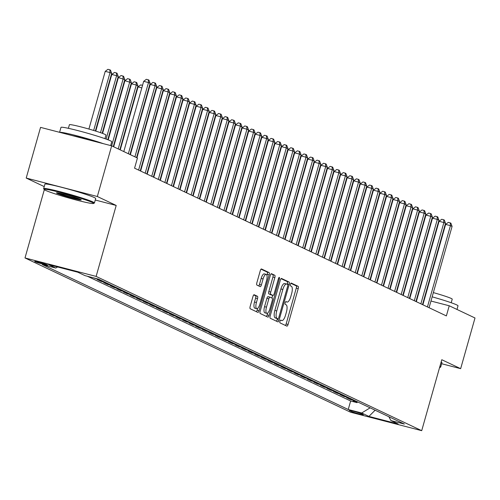 <?xml version="1.0" encoding="UTF-8"?>
<svg xmlns="http://www.w3.org/2000/svg" width="500" height="500" viewBox="0 0 500 500"><rect width="100%" height="100%" fill="white"/><g stroke="black" fill="none" stroke-linecap="round" stroke-linejoin="round"><path stroke-width="0.75" d="M279.956 321.275A1.45 0.494 104.5 0 0 280.012 322.881L286.863 326.125A2.069 0.7 104.5 0 0 286.906 326.138A2.069 0.7 104.5 0 0 288.069 324.438L298.206 288.625A2.069 0.7 104.5 0 0 298.125 286.325L291.275 283.081A1.45 0.494 104.5 0 0 291.244 283.075A1.45 0.494 104.5 0 0 290.431 284.262A1.45 0.494 104.5 0 0 290.487 285.869L291.375 286.288A6.631 2.244 104.5 0 1 291.631 293.631L290.788 296.619A6.631 2.244 104.5 0 1 287.062 302.056A6.631 2.244 104.5 0 1 286.925 302.006L286.038 301.588A1.45 0.494 104.5 0 0 286.012 301.581A1.45 0.494 104.5 0 0 285.194 302.769A1.45 0.494 104.5 0 0 285.25 304.375L286.137 304.794A6.631 2.244 104.5 0 1 286.4 312.137L285.55 315.125A6.631 2.244 104.5 0 1 281.825 320.562A6.631 2.244 104.5 0 1 281.688 320.513L280.806 320.094A1.45 0.494 104.5 0 0 280.775 320.081A1.45 0.494 104.5 0 0 279.956 321.275M35.056 261.688A6.756 0.413 -164.2 0 0 42.219 263.988A6.756 0.413 -164.2 0 0 47.706 265.119A6.756 0.413 -164.2 0 0 47.362 264.875A6.756 0.413 -164.2 0 0 40.2 262.575A6.756 0.413 -164.2 0 0 34.706 261.444A6.756 0.413 -164.2 0 0 35.056 261.688M254.2 294.738A2.069 0.7 104.5 0 0 254.156 294.725A2.069 0.7 104.5 0 0 252.994 296.425L250.15 306.475A2.069 0.7 104.5 0 0 250.231 308.769L257.831 312.369A2.069 0.7 104.5 0 0 257.875 312.387A2.069 0.7 104.5 0 0 259.044 310.688L269.175 274.869A2.069 0.7 104.5 0 0 269.094 272.575L261.494 268.969A2.069 0.7 104.5 0 0 261.45 268.956A2.069 0.7 104.5 0 0 260.287 270.656L256.85 282.794A2.069 0.7 104.5 0 0 256.931 285.087L260.188 286.631A2.069 0.7 104.5 0 0 260.231 286.644A2.069 0.7 104.5 0 0 261.394 284.944L263.094 278.925A5.544 1.875 104.5 0 1 266.212 274.381A5.544 1.875 104.5 0 1 266.544 280.562L259.869 304.137A5.544 1.875 104.5 0 1 256.756 308.688A5.544 1.875 104.5 0 1 256.425 302.506L257.538 298.575A2.069 0.7 104.5 0 0 257.456 296.281L254.112 294.719M95.262 200.019L116.2 205.45L97.331 196.506L111.675 145.831L40.55 127.375L26.206 178.056L44.219 186.594M116.2 205.45L96.125 276.406L421.706 430.675L350.581 412.225L25 257.95L96.125 276.406M441.625 363.725L460.656 368.669L441.788 359.725L421.706 430.675M460.656 368.669L475 317.987L449.237 305.775L430.962 301.038M111.675 145.831L137.438 158.038L134.569 168.175L446.369 315.912L449.237 305.775M270.188 315.969A2.069 0.7 104.5 0 0 270.269 318.263L277.875 321.863A2.069 0.7 104.5 0 0 277.913 321.881A2.069 0.7 104.5 0 0 279.081 320.181L289.212 284.363A2.069 0.7 104.5 0 0 289.131 282.069L281.531 278.469A2.069 0.7 104.5 0 0 281.488 278.45A2.069 0.7 104.5 0 0 280.325 280.15L270.188 315.969M267.856 317.119L260.25 313.519A2.069 0.7 104.5 0 1 260.169 311.219L270.306 275.4A2.069 0.7 104.5 0 1 271.469 273.7A2.069 0.7 104.5 0 1 271.512 273.719L274.769 275.262A2.069 0.7 104.5 0 1 274.85 277.556L270.738 292.081A2.069 0.7 104.5 0 0 270.819 294.375L272.975 295.4A2.069 0.7 104.5 0 0 273.019 295.413A2.069 0.7 104.5 0 0 274.181 293.712L278.463 278.594A1.45 0.494 104.5 0 1 279.281 277.4A1.45 0.494 104.5 0 1 279.363 279.019L269.062 315.431A2.069 0.7 104.5 0 1 267.894 317.131A2.069 0.7 104.5 0 1 267.856 317.119M93.825 277.919L94.556 278.106M101.788 280.694L97.144 279.488L101.081 281.356L101.3 280.569M108.356 283.806L103.706 282.6L107.644 284.469L107.869 283.681M114.919 286.919L110.269 285.712L114.206 287.575L114.431 286.788M121.481 290.025L116.831 288.819L120.775 290.688L120.994 289.9M128.05 293.137L123.4 291.931L127.338 293.8L127.562 293.012M134.613 296.25L129.963 295.044L133.9 296.906L134.125 296.119M141.175 299.356L136.525 298.15L140.463 300.019L140.688 299.231M147.738 302.469L143.094 301.262L147.031 303.131L147.25 302.344M154.306 305.581L149.656 304.375L153.594 306.238L153.819 305.45M160.869 308.688L156.219 307.481L160.156 309.35L160.381 308.562M167.431 311.8L162.781 310.594L166.725 312.462L166.944 311.675M173.994 314.913L169.35 313.706L173.287 315.569L173.506 314.781M180.562 318.019L175.912 316.812L179.85 318.681L180.075 317.894M187.125 321.131L182.475 319.925L186.412 321.794L186.637 321.006M193.688 324.244L189.037 323.038L192.981 324.9L193.2 324.113M200.256 327.35L195.606 326.144L199.544 328.013L199.762 327.225M206.819 330.462L202.169 329.256L206.106 331.119L206.331 330.337M213.381 333.575L208.731 332.369L212.669 334.231L212.894 333.444M219.944 336.681L215.3 335.475L219.237 337.344L219.456 336.556M226.513 339.794L221.863 338.587L225.8 340.45L226.025 339.669M233.075 342.9L228.425 341.694L232.362 343.562L232.587 342.775M239.638 346.012L234.988 344.806L238.931 346.675L239.15 345.887M246.2 349.125L241.556 347.919L245.494 349.781L245.712 349M252.769 352.231L248.119 351.025L252.056 352.894L252.281 352.106M259.331 355.344L254.681 354.137L258.619 356.006L258.844 355.219M265.894 358.456L261.244 357.25L265.188 359.113L265.406 358.331M272.462 361.562L267.812 360.356L271.75 362.225L271.969 361.438M279.025 364.675L274.375 363.469L278.312 365.337L278.538 364.55M285.587 367.788L280.938 366.581L284.875 368.444L285.1 367.656M292.15 370.894L287.506 369.688L291.444 371.556L291.663 370.769M298.719 374.006L294.069 372.8L298.006 374.669L298.231 373.881M305.281 377.119L300.631 375.913L304.569 377.775L304.794 376.987M311.844 380.225L307.194 379.019L311.131 380.887L311.356 380.1M318.406 383.338L313.762 382.131L317.7 384L317.919 383.212M324.975 386.45L320.325 385.244L324.263 387.106L324.487 386.319M331.538 389.556L326.887 388.35L330.825 390.219L331.05 389.431M338.1 392.669L333.45 391.463L337.394 393.331L337.612 392.544M344.669 395.781L340.019 394.575L343.956 396.438L344.175 395.65M351.231 398.888L346.581 397.681L350.519 399.55L355.169 400.756M350.744 398.762L350.519 399.55M362.969 414.469L361.525 413.781A6.544 0.4 -164.2 0 0 354.588 411.55A6.544 0.4 -164.2 0 0 349.269 410.456A6.544 0.4 -164.2 0 0 349.606 410.688L351.05 411.375A6.544 0.4 -164.2 0 0 357.987 413.606A6.544 0.4 -164.2 0 0 363.306 414.7A6.544 0.4 -164.2 0 0 362.969 414.469M57.575 266.962L55.8 268.05L42.344 264.562L348.237 409.5L361.694 412.994L370.112 407.837M55.8 268.05L48.581 264.631L77.8 272.213L85.019 275.631L98.475 279.125L404.369 424.069L390.913 420.575L398.131 423.994L368.913 416.419L361.694 412.994M348.606 397.644L343.956 396.438M342.038 394.538L337.394 393.331M335.475 391.425L330.825 390.219M328.913 388.312L324.263 387.106M322.35 385.206L317.7 384M315.781 382.094L311.131 380.887M309.219 378.981L304.569 377.775M302.656 375.875L298.006 374.669M296.094 372.762L291.444 371.556M289.525 369.65L284.875 368.444M282.962 366.544L278.312 365.337M276.4 363.431L271.75 362.225M269.831 360.319L265.188 359.113M263.269 357.212L258.619 356.006M256.706 354.1L252.056 352.894M250.144 350.988L245.494 349.781M243.575 347.881L238.931 346.675M237.013 344.769L232.362 343.562M230.45 341.656L225.8 340.45M223.888 338.55L219.237 337.344M217.319 335.438L212.669 334.231M210.756 332.325L206.106 331.119M204.194 329.219L199.544 328.013M197.625 326.106L192.981 324.9M191.062 323L186.412 321.794M184.5 319.887L179.85 318.681M177.938 316.775L173.287 315.569M171.369 313.669L166.725 312.462M164.806 310.556L160.156 309.35M158.244 307.444L153.594 306.238M151.681 304.337L147.031 303.131M145.113 301.225L140.463 300.019M138.55 298.113L133.9 296.906M131.988 295.006L127.338 293.8M125.419 291.894L120.775 290.688M118.856 288.781L114.206 287.575M112.294 285.675L107.644 284.469M105.731 282.562L101.081 281.356M99.162 279.45L94.519 278.244M87.387 276.25L350.644 400.988L357.081 402.663L353.144 400.794L357.794 402M97.331 196.506L26.206 178.056M44.312 189.694L25 257.95M417.644 296.988L417.269 296.812M411.081 293.881L410.706 293.7M404.519 290.769L404.144 290.594M397.95 287.656L397.581 287.481M391.388 284.55L391.012 284.369M384.825 281.438L384.45 281.262M378.263 278.331L377.887 278.15M371.694 275.219L371.319 275.038M365.131 272.106L364.756 271.931M358.569 269L358.194 268.819M352.006 265.887L351.631 265.712M345.438 262.775L345.062 262.6M338.875 259.669L338.5 259.488M332.312 256.556L331.938 256.381M325.744 253.444L325.375 253.269M319.181 250.338L318.806 250.156M312.619 247.225L312.244 247.05M306.056 244.112L305.681 243.938M299.488 241.006L299.113 240.825M292.925 237.894L292.55 237.719M286.363 234.781L285.988 234.606M279.8 231.675L279.425 231.494M273.231 228.562L272.856 228.388M266.669 225.45L266.294 225.275M260.106 222.344L259.731 222.162M253.544 219.231L253.169 219.056M246.975 216.119L246.6 215.944M240.413 213.012L240.037 212.831M233.85 209.9L233.475 209.725M227.281 206.788L226.912 206.612M220.719 203.681L220.344 203.5M214.156 200.569L213.781 200.394M207.594 197.463L207.219 197.281M201.025 194.35L200.65 194.169M194.462 191.238L194.088 191.062M187.9 188.131L187.525 187.95M181.337 185.019L180.963 184.838M174.769 181.906L174.394 181.731M168.206 178.8L167.831 178.619M161.644 175.688L161.269 175.512M155.075 172.575L154.706 172.4M148.512 169.469L148.138 169.288M141.95 166.356L141.575 166.181M424.425 299.337L424.031 299.237M357.306 401.875L357.081 402.663M350.644 400.988L348.237 409.5M388.85 416.712L390.913 420.575M375.119 410.206L368.913 416.419M285.413 325.438A2.069 0.7 104.5 0 0 286.144 323.944L296.281 288.125A2.069 0.7 104.5 0 0 296.2 285.831L290.869 283.3M287.169 284.3L287.294 283.863A2.069 0.7 104.5 0 0 287.213 281.569L281.056 278.656M276.425 321.181A2.069 0.7 104.5 0 0 277.156 319.681L277.456 318.619M277.95 318.744A1.45 0.494 104.5 0 0 277.981 318.756A1.45 0.494 104.5 0 0 278.8 317.562L287.694 286.125A1.45 0.494 104.5 0 0 287.638 284.519L286.7 284.075A6.631 2.244 104.5 0 0 286.569 284.025A6.631 2.244 104.5 0 0 282.838 289.469L276.756 310.956A6.631 2.244 104.5 0 0 277.019 318.3L277.95 318.744L276.031 318.244A1.45 0.494 104.5 0 0 276.062 318.256A1.45 0.494 104.5 0 0 276.094 318.263M286.425 284L284.781 283.575A6.631 2.244 104.5 0 0 284.644 283.525A6.631 2.244 104.5 0 0 280.919 288.969L282.838 289.469M276.031 318.244L275.094 317.8A6.631 2.244 104.5 0 1 274.837 310.456L280.919 288.969M271.038 273.906L274.769 275.262M271.144 294.925A2.069 0.7 104.5 0 1 271.094 294.919A2.069 0.7 104.5 0 1 271.056 294.9L268.894 293.875A2.069 0.7 104.5 0 1 268.812 291.581L272.925 277.056A2.069 0.7 104.5 0 0 272.844 274.762M272.688 295.331L271.913 298.056M267.669 313.056L267.137 314.938L269.062 315.431M266.469 307.156A5.544 1.875 104.5 0 0 266.8 313.337A5.544 1.875 104.5 0 0 269.919 308.788L272.269 300.481A2.069 0.7 104.5 0 0 272.188 298.188L270.031 297.162A2.069 0.7 104.5 0 0 269.988 297.144A2.069 0.7 104.5 0 0 268.825 298.844L266.469 307.156L264.55 306.656A5.544 1.875 104.5 0 0 264.881 312.838L266.8 313.337M269.944 297.137L268.106 296.663A2.069 0.7 104.5 0 0 268.062 296.65A2.069 0.7 104.5 0 0 266.9 298.35L268.825 298.844M264.55 306.656L266.9 298.35M266.406 316.431A2.069 0.7 104.5 0 0 267.137 314.938M256.756 308.688L254.831 308.188A5.544 1.875 104.5 0 1 254.5 302.006L255.613 298.075A2.069 0.7 104.5 0 0 255.531 295.781L253.725 294.925M266.212 274.381L264.288 273.881A5.544 1.875 104.5 0 0 261.175 278.425L263.094 278.925M258.738 285.944A2.069 0.7 104.5 0 0 259.469 284.45L261.175 278.425M266.956 275.419L267.256 274.369A2.069 0.7 104.5 0 0 267.175 272.075L261.019 269.156M256.388 311.688A2.069 0.7 104.5 0 0 257.119 310.188L257.625 308.412M411.275 212.763L411.675 212.869M410.956 215.406L410.556 215.3M427.431 306.944L450.438 225.65L452.075 226.425L429.075 307.719M422.881 304.788L445.631 224.4L450.438 225.65L450.231 222.875L450.887 223.181L452.075 226.425M445.631 224.4L448.312 222.375L450.231 222.875M439.55 367.625A25.75 1.562 -164.2 0 0 439.837 367.556A25.75 1.562 -164.2 0 0 439.681 367.163M439.906 366.381A26.381 1.6 15.8 0 1 440.688 367.038A26.381 1.6 15.8 0 1 440.613 367.119L439.837 367.556M432.15 296.837A26.381 1.6 15.8 0 1 456.656 304.869A26.381 1.6 15.8 0 1 458.013 305.819L456.987 309.45M433.35 292.606A18.994 1.156 15.8 0 1 451.244 298.456A18.994 1.156 15.8 0 1 452.225 299.144L451.206 302.738M441.169 361.919A26.381 1.6 15.8 0 1 441.95 362.581L440.688 367.038M419.438 289.15A18.994 1.156 15.8 0 1 419.837 289.231M426.431 290.763A18.994 1.156 15.8 0 1 426.825 290.863M411.269 291.712A26.381 1.6 15.8 0 1 411.675 291.788M418.288 293.219A26.381 1.6 15.8 0 1 418.688 293.312M425.238 294.956A26.381 1.6 15.8 0 1 425.637 295.062M45.412 190.306A25.75 1.562 -164.2 0 0 71.969 198.881A25.75 1.562 -164.2 0 0 93.575 203.481A25.75 1.562 -164.2 0 0 92.319 202.481A25.75 1.562 -164.2 0 0 64.275 193.5A25.75 1.562 -164.2 0 0 44.112 189.488A25.75 1.562 -164.2 0 0 45.412 190.306M44.112 189.488L43.675 188.706A26.381 1.6 15.8 0 1 43.65 188.6A26.381 1.6 15.8 0 1 65.094 193.031A26.381 1.6 15.8 0 1 93.069 202.019A26.381 1.6 15.8 0 1 94.425 202.969A26.381 1.6 15.8 0 1 94.356 203.05L93.575 203.481M57.144 193.35A12.875 0.781 15.8 0 1 56.513 192.85A12.875 0.781 15.8 0 1 67.319 195.15A12.875 0.781 15.8 0 1 80.594 199.438A12.875 0.781 15.8 0 1 81.244 199.85A12.875 0.781 15.8 0 1 71.162 197.838A12.875 0.781 15.8 0 1 57.144 193.35M59.581 132.312L60.975 127.381A26.381 1.6 15.8 0 1 82.419 131.806A26.381 1.6 15.8 0 1 110.394 140.8A26.381 1.6 15.8 0 1 111.75 141.744L110.669 145.569M68.388 128.319L69.406 124.725A18.994 1.156 15.8 0 1 84.844 127.919A18.994 1.156 15.8 0 1 104.981 134.388A18.994 1.156 15.8 0 1 105.962 135.075L104.944 138.663M43.65 188.6L44.913 184.144A26.381 1.6 15.8 0 1 66.356 188.569A26.381 1.6 15.8 0 1 94.331 197.562A26.381 1.6 15.8 0 1 95.688 198.512L94.425 202.969M73.206 135.85A14.35 0.869 15.8 0 1 89.738 140.137M57.987 192.938A12.244 0.744 -164.2 0 0 68.838 196.5A12.244 0.744 -164.2 0 0 79.944 199.15M59.681 132.338A26.381 1.6 15.8 0 1 76.725 135.744A26.381 1.6 15.8 0 1 103.263 143.644M404.712 209.656L405.106 209.756M404.387 212.294L403.994 212.194M398.15 206.544L398.544 206.644M397.825 209.181L397.431 209.081M391.581 203.431L391.981 203.538M391.262 206.075L390.869 205.969M385.019 200.325L385.419 200.425M384.7 202.963L384.3 202.862M420.869 303.831L443.875 222.537L445.513 223.312L422.506 304.606M416.319 301.675L439.069 221.294L443.875 222.537L443.669 219.762L444.325 220.075L445.513 223.312M439.069 221.294L441.744 219.262L443.669 219.762M414.306 300.719L437.306 219.425L438.95 220.206L415.944 301.5M409.756 298.562L432.5 218.181L437.306 219.425L437.106 216.65L437.762 216.962L438.95 220.206M432.5 218.181L435.181 216.15L437.106 216.65M407.738 297.613L430.744 216.319L432.388 217.094L409.381 298.387M403.194 295.456L425.938 215.069L430.744 216.319L430.538 213.544L431.194 213.85L432.388 217.094M425.938 215.069L428.619 213.044L430.538 213.544M401.175 294.5L424.181 213.206L425.819 213.988L402.819 295.275M396.625 292.344L419.375 211.962L424.181 213.206L423.975 210.431L424.631 210.744L425.819 213.988M419.375 211.962L422.056 209.931L423.975 210.431M378.456 197.213L378.85 197.319M378.131 199.85L377.738 199.75M394.613 291.388L417.612 210.094L419.256 210.875L396.25 292.169M390.062 289.237L412.812 208.85L417.612 210.094L417.413 207.319L418.069 207.631L419.256 210.875M412.812 208.85L415.487 206.819L417.413 207.319M371.894 194.1L372.287 194.206M371.569 196.744L371.175 196.637M388.05 288.281L411.05 206.988L412.694 207.763L389.688 289.056M383.5 286.125L406.244 205.738L411.05 206.988L410.85 204.213L411.506 204.519L412.694 207.763M406.244 205.738L408.925 203.713L410.85 204.213M365.325 190.994L365.725 191.094M365.006 193.631L364.613 193.531M381.481 285.169L404.487 203.875L406.125 204.656L383.125 285.944M376.938 283.012L399.681 202.631L404.487 203.875L404.281 201.1L404.938 201.412L406.125 204.656M399.681 202.631L402.362 200.6L404.281 201.1M358.762 187.881L359.156 187.987M358.444 190.519L358.044 190.419M374.919 282.056L397.925 200.763L399.562 201.544L376.562 282.838M370.369 279.906L393.119 199.519L397.925 200.763L397.719 197.987L398.375 198.3L399.562 201.544M393.119 199.519L395.794 197.488L397.719 197.987M352.2 184.769L352.594 184.875M351.875 187.413L351.481 187.306M368.356 278.95L391.356 197.656L393 198.431L369.994 279.725M363.806 276.794L386.55 196.406L391.356 197.656L391.156 194.881L391.812 195.188L393 198.431M386.55 196.406L389.231 194.381L391.156 194.881M345.637 181.663L346.031 181.762M345.312 184.3L344.919 184.2M361.788 275.837L384.794 194.544L386.438 195.325L363.431 276.619M357.244 273.681L379.988 193.3L384.794 194.544L384.588 191.769L385.25 192.081L386.438 195.325M379.988 193.3L382.669 191.269L384.588 191.769M339.069 178.55L339.469 178.656M338.75 181.194L338.35 181.088M355.225 272.725L378.231 191.438L379.869 192.213L356.869 273.506M350.675 270.575L373.425 190.188L378.231 191.438L378.025 188.656L378.681 188.969L379.869 192.213M373.425 190.188L376.106 188.162L378.025 188.656M332.506 175.444L332.9 175.544M332.181 178.081L331.788 177.975M348.663 269.619L371.669 188.325L373.306 189.1L350.306 270.394M344.113 267.462L366.863 187.075L371.669 188.325L371.463 185.55L372.119 185.856L373.306 189.1M366.863 187.075L369.538 185.05L371.463 185.55M342.1 266.506L365.1 185.212L366.744 185.994L343.738 267.288M337.55 264.35L360.294 183.969L365.1 185.212L364.9 182.438L365.556 182.75L366.744 185.994M360.294 183.969L362.975 181.938L364.9 182.438M335.531 263.394L358.537 182.106L360.181 182.881L337.175 264.175M330.988 261.244L353.731 180.856L358.537 182.106L358.331 179.325L358.988 179.638L360.181 182.881M353.731 180.856L356.413 178.831L358.331 179.325M325.944 172.331L326.337 172.431M325.619 174.969L325.225 174.869M319.381 169.219L319.775 169.325M319.056 171.863L318.663 171.756M312.812 166.112L313.212 166.213M312.494 168.75L312.094 168.644M328.969 260.287L351.975 178.994L353.612 179.769L330.613 261.062M324.419 258.131L347.169 177.744L351.975 178.994L351.769 176.219L352.425 176.525L353.612 179.769M347.169 177.744L349.85 175.719L351.769 176.219M306.25 163L306.644 163.1M305.925 165.637L305.531 165.538M322.406 257.175L345.406 175.881L347.05 176.663L324.044 257.956M317.856 255.019L340.606 174.638L345.406 175.881L345.206 173.106L345.863 173.419L347.05 176.663M340.606 174.638L343.281 172.606L345.206 173.106M299.688 159.887L300.081 159.994M299.363 162.531L298.969 162.425M315.844 254.069L338.844 172.775L340.487 173.55L317.481 254.844M311.294 251.912L334.038 171.525L338.844 172.775L338.644 169.994L339.3 170.306L340.487 173.55M334.038 171.525L336.719 169.5L338.644 169.994M293.119 156.781L293.519 156.881M292.8 159.419L292.406 159.319M309.275 250.956L332.281 169.662L333.919 170.438L310.919 251.731M304.731 248.8L327.475 168.412L332.281 169.662L332.075 166.887L332.731 167.2L333.919 170.438M327.475 168.412L330.156 166.388L332.075 166.887M286.556 153.669L286.95 153.769M286.238 156.306L285.837 156.206M302.712 247.844L325.719 166.55L327.356 167.331L304.356 248.625M298.163 245.688L320.913 165.306L325.719 166.55L325.513 163.775L326.169 164.088L327.356 167.331M320.913 165.306L323.587 163.275L325.513 163.775M279.994 150.556L280.387 150.662M279.669 153.2L279.275 153.094M296.15 244.737L319.15 163.444L320.794 164.219L297.787 245.512M291.6 242.581L314.344 162.194L319.15 163.444L318.95 160.662L319.606 160.975L320.794 164.219M314.344 162.194L317.025 160.169L318.95 160.662M273.431 147.45L273.825 147.55M273.106 150.087L272.712 149.987M289.587 241.625L312.587 160.331L314.231 161.106L291.225 242.4M285.038 239.469L307.781 159.081L312.587 160.331L312.387 157.556L313.044 157.869L314.231 161.106M307.781 159.081L310.462 157.056L312.387 157.556M266.863 144.338L267.262 144.438M266.544 146.975L266.144 146.875M283.019 238.512L306.025 157.219L307.663 158L284.662 239.294M278.469 236.356L301.219 155.975L306.025 157.219L305.819 154.444L306.475 154.756L307.663 158M301.219 155.975L303.9 153.944L305.819 154.444M260.3 141.225L260.694 141.331M259.981 143.869L259.581 143.763M253.738 138.119L254.131 138.219M253.412 140.756L253.019 140.656M247.175 135.006L247.569 135.106M246.85 137.644L246.456 137.544M276.456 235.406L299.462 154.113L301.1 154.887L278.1 236.181M271.906 233.25L294.656 152.863L299.462 154.113L299.256 151.331L299.913 151.644L301.1 154.887M294.656 152.863L297.331 150.838L299.256 151.331M269.894 232.294L292.894 151L294.538 151.775L271.531 233.069M265.344 230.138L288.087 149.756L292.894 151L292.694 148.225L293.35 148.537L294.538 151.775M288.087 149.756L290.769 147.725L292.694 148.225M263.325 229.181L286.331 147.887L287.975 148.669L264.969 229.963M258.781 227.025L281.525 146.644L286.331 147.887L286.125 145.113L286.781 145.425L287.975 148.669M281.525 146.644L284.206 144.613L286.125 145.113M240.606 131.894L241.006 132M240.287 134.537L239.887 134.431M256.762 226.075L279.769 144.781L281.406 145.556L258.406 226.85M252.213 223.919L274.962 143.531L279.769 144.781L279.562 142.006L280.219 142.312L281.406 145.556M274.962 143.531L277.644 141.506L279.562 142.006M234.044 128.787L234.438 128.887M233.719 131.425L233.325 131.325M250.2 222.963L273.2 141.669L274.844 142.444L251.838 223.738M245.65 220.806L268.4 140.425L273.2 141.669L273 138.894L273.656 139.206L274.844 142.444M268.4 140.425L271.075 138.394L273 138.894M227.481 125.675L227.875 125.775M227.156 128.312L226.762 128.212M243.637 219.85L266.637 138.556L268.281 139.338L245.275 220.631M239.088 217.694L261.831 137.312L266.637 138.556L266.438 135.781L267.094 136.094L268.281 139.338M261.831 137.312L264.513 135.281L266.438 135.781M220.912 122.562L221.312 122.669M220.594 125.206L220.2 125.1M237.069 216.744L260.075 135.45L261.712 136.225L238.713 217.519M232.525 214.587L255.269 134.2L260.075 135.45L259.869 132.675L260.525 132.981L261.712 136.225M255.269 134.2L257.95 132.175L259.869 132.675M214.35 119.456L214.744 119.556M214.031 122.094L213.631 121.994M207.787 116.344L208.181 116.45M207.463 118.981L207.069 118.881M201.225 113.231L201.619 113.338M200.9 115.875L200.506 115.769M230.506 213.631L253.512 132.338L255.15 133.119L232.15 214.406M225.956 211.475L248.706 131.094L253.512 132.338L253.306 129.562L253.962 129.875L255.15 133.119M248.706 131.094L251.388 129.062L253.306 129.562M223.944 210.519L246.944 129.225L248.588 130.006L225.581 211.3M219.394 208.369L242.138 127.981L246.944 129.225L246.744 126.45L247.4 126.762L248.588 130.006M242.138 127.981L244.819 125.95L246.744 126.45M217.381 207.413L240.381 126.119L242.025 126.894L219.019 208.188M212.831 205.256L235.575 124.869L240.381 126.119L240.181 123.344L240.837 123.65L242.025 126.894M235.575 124.869L238.256 122.844L240.181 123.344M194.656 110.125L195.056 110.225M194.338 112.762L193.944 112.662M210.812 204.3L233.819 123.006L235.456 123.787L212.456 205.075M206.262 202.144L229.013 121.762L233.819 123.006L233.612 120.231L234.269 120.544L235.456 123.787M229.013 121.762L231.694 119.731L233.612 120.231M188.094 107.013L188.487 107.119M187.775 109.65L187.375 109.55M204.25 201.188L227.256 119.894L228.894 120.675L205.894 201.969M199.7 199.037L222.45 118.65L227.256 119.894L227.05 117.119L227.706 117.431L228.894 120.675M222.45 118.65L225.125 116.619L227.05 117.119M181.531 103.9L181.925 104.006M181.206 106.544L180.812 106.438M197.688 198.081L220.688 116.788L222.331 117.562L199.325 198.856M193.137 195.925L215.881 115.538L220.688 116.788L220.487 114.012L221.144 114.319L222.331 117.562M215.881 115.538L218.562 113.513L220.487 114.012M174.969 100.794L175.362 100.894M174.644 103.431L174.25 103.331M191.119 194.969L214.125 113.675L215.769 114.456L192.763 195.75M186.575 192.812L209.319 112.431L214.125 113.675L213.919 110.9L214.575 111.213L215.769 114.456M209.319 112.431L212 110.4L213.919 110.9M168.4 97.681L168.8 97.788M168.081 100.325L167.681 100.219M184.556 191.856L207.562 110.569L209.2 111.344L186.2 192.638M180.006 189.706L202.756 109.319L207.562 110.569L207.356 107.788L208.012 108.1L209.2 111.344M202.756 109.319L205.438 107.294L207.356 107.788M161.838 94.575L162.231 94.675M161.513 97.212L161.119 97.106M177.994 188.75L200.994 107.456L202.638 108.231L179.631 189.525M173.444 186.594L196.194 106.206L200.994 107.456L200.794 104.681L201.45 104.987L202.638 108.231M196.194 106.206L198.869 104.181L200.794 104.681M155.275 91.463L155.669 91.562M154.95 94.1L154.556 94M171.431 185.637L194.431 104.344L196.075 105.125L173.069 186.419M166.881 183.481L189.625 103.1L194.431 104.344L194.231 101.569L194.887 101.881L196.075 105.125M189.625 103.1L192.306 101.069L194.231 101.569M148.706 88.35L149.106 88.456M148.387 90.994L147.994 90.887M164.862 182.525L187.869 101.237L189.513 102.013L166.506 183.306M160.319 180.375L183.062 99.987L187.869 101.237L187.662 98.456L188.319 98.769L189.513 102.013M183.062 99.987L185.744 97.963L187.662 98.456M141.825 87.881L138.05 86.9L120.231 149.881M138.05 86.9L140.731 84.875L142.544 85.344M158.3 179.419L181.306 98.125L182.944 98.9L159.944 180.194M153.75 177.262L176.5 96.875L181.306 98.125L181.1 95.35L181.756 95.656L182.944 98.9M176.5 96.875L179.181 94.85L181.1 95.35M119.856 149.706L137.938 85.819L136.294 85.037L131.488 83.794L113.669 146.775M131.488 83.794L134.169 81.762L136.088 82.263L136.294 85.037L118.212 148.931M136.088 82.263L136.744 82.575L137.938 85.819M151.738 176.306L174.737 95.013L176.381 95.794L153.375 177.087M147.188 174.15L169.931 93.769L174.737 95.013L174.537 92.238L175.194 92.55L176.381 95.794M169.931 93.769L172.613 91.737L174.537 92.238M113.294 146.594L131.369 82.706L124.925 80.681L108.181 139.863M124.925 80.681L127.606 78.656L129.525 79.15L129.731 81.931L111.65 145.825M129.525 79.15L130.181 79.463L131.369 82.706M145.175 173.2L168.175 91.906L169.819 92.681L146.812 173.975M140.625 171.044L163.369 90.656L168.175 91.906L167.975 89.125L168.631 89.438L169.819 92.681M163.369 90.656L166.05 88.631L167.975 89.125M107.794 139.713L124.806 79.594L118.362 77.569L102.562 133.4M118.362 77.569L121.037 75.544L122.963 76.044L123.169 78.819L106.112 139.081M122.963 76.044L123.619 76.356L124.806 79.594M138.606 170.087L161.612 88.794L163.25 89.569L140.25 170.863M136.925 157.794L156.806 87.544L161.612 88.794L161.406 86.019L162.062 86.331L163.25 89.569M156.806 87.544L159.488 85.519L161.406 86.019M102.181 133.256L118.244 76.487L116.6 75.706L111.794 74.463L95.769 131.106M111.794 74.463L114.475 72.431L116.4 72.931L116.6 75.706L100.487 132.656M116.4 72.931L117.056 73.244L118.244 76.487M134.913 156.838L155.05 85.681L156.688 86.463L136.556 157.619M130.363 154.688L150.244 84.438L155.05 85.681L154.844 82.906L155.5 83.219L156.688 86.463M150.244 84.438L152.919 82.406L154.844 82.906M95.375 130.981L111.681 73.375L110.037 72.6L105.231 71.35L88.906 129.05M105.231 71.35L107.912 69.325L109.831 69.819L110.037 72.6L93.669 130.456M109.831 69.819L110.487 70.131L111.681 73.375M128.35 153.731L148.481 82.575L150.125 83.35L129.987 154.506M123.8 151.575L143.675 81.325L148.481 82.575L148.281 79.794L148.938 80.106L150.125 83.35M143.675 81.325L146.356 79.3L148.281 79.794M351.238 410.719L351.05 411.375M280.494 320.206L281.688 320.513M285.731 301.7L286.925 302.006M296.2 285.831L298.125 286.325M296.281 288.125L298.206 288.625M286.144 323.944L288.069 324.438M287.213 281.569L289.131 282.069M287.294 283.863L289.212 284.363M277.156 319.681L279.081 320.181M274.837 310.456L276.756 310.956M275.094 317.8L277.019 318.3M272.925 277.056L274.85 277.556M268.812 291.581L270.738 292.081M268.894 293.875L270.819 294.375M271.056 294.9L272.975 295.4M278.412 278.769L279.363 279.019M255.531 295.781L257.456 296.281M255.613 298.075L257.538 298.575M254.5 302.006L256.425 302.506M259.469 284.45L261.394 284.944M267.175 272.075L269.094 272.575M267.256 274.369L269.175 274.869M257.119 310.188L259.044 310.688M280.481 320.219L281.825 320.562M285.719 301.712L287.062 302.056M276.062 318.256L277.981 318.756M284.644 283.525L286.569 284.025M271.094 294.919L273.019 295.413M268.062 296.65L269.988 297.144"/></g></svg>
